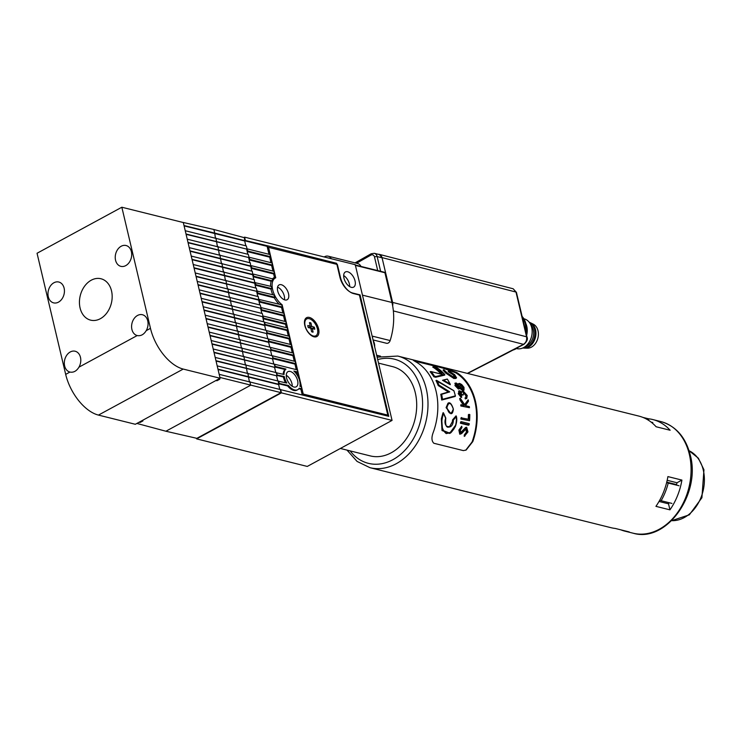 <?xml version="1.0" encoding="UTF-8"?>
<svg xmlns="http://www.w3.org/2000/svg" width="741" height="741" viewBox="0 0 741 741"><rect width="100%" height="100%" fill="white"/><g stroke="black" fill="none" stroke-linecap="round" stroke-linejoin="round"><path stroke-width="1.11" d="M299.549 380.531L299.503 380.346A11.884 6.474 -118.5 0 1 299.707 381.133A11.884 6.474 -118.5 0 1 299.938 386.32L301.235 386.645L301.754 388.803L300.902 389.266L302.208 394.786M297.613 380.615A8.623 4.696 61.5 0 0 287.971 371.658A8.623 4.696 61.5 0 0 286.554 377.854A8.623 4.696 61.5 0 0 296.196 386.821A8.623 4.696 61.5 0 0 297.613 380.615M292.26 386.302A8.623 4.696 61.5 0 0 291.963 383.681A8.623 4.696 61.5 0 0 286.258 375.242M355.041 280.922A8.623 4.696 61.5 0 0 345.389 271.966A8.623 4.696 61.5 0 0 343.972 278.171A8.623 4.696 61.5 0 0 353.624 287.128A8.623 4.696 61.5 0 0 355.041 280.922M349.678 286.61A8.623 4.696 61.5 0 0 349.391 283.988A8.623 4.696 61.5 0 0 343.685 275.55M285.517 382.726A11.884 6.474 -118.5 0 1 283.608 377.799A11.884 6.474 -118.5 0 1 283.451 377.021L284.294 376.567A11.884 6.474 -118.5 0 0 284.461 377.336A11.884 6.474 -118.5 0 0 286.804 383.051L278.31 381.18M259.072 301.819L259.804 301.42L282.423 307.052L282.052 305.496A17.256 9.401 -118.5 0 1 281.043 304.671L258.989 299.429M279.181 304.218A17.256 9.401 -118.5 0 1 274.3 297.808L275.152 297.345A17.256 9.401 -118.5 0 1 273.948 295.011L256.997 291.037M272.762 294.714A17.256 9.401 -118.5 0 1 271.197 290.027A17.256 9.401 -118.5 0 1 270.993 289.083L271.836 288.629A17.256 9.401 -118.5 0 1 271.53 286.517L255.015 282.645M300.225 386.394L300.049 385.644M297.826 376.243L296.937 372.482L297.78 372.028L297.271 369.861L274.652 364.229L275.161 366.397L285.961 369.083A11.884 6.474 -118.5 0 0 284.053 374.474L276.328 372.788M294.77 371.945L296.937 372.482M247.392 248.911L270.011 254.543L270.521 256.71L247.902 251.079L247.086 249.078M247.17 251.477L247.902 251.079M247.198 251.57L269.678 257.164L270.521 256.71M270.974 262.685L269.678 257.164M249.374 257.303L271.993 262.935L272.503 265.102L249.884 259.47L249.069 257.47M249.152 259.869L249.884 259.47M249.18 259.961L271.66 265.556L272.503 265.102M272.966 271.076L271.66 265.556M251.356 265.695L273.975 271.326L274.494 273.494L251.866 267.862L251.051 265.862M251.134 268.261L251.866 267.862M251.162 268.353L273.642 273.948L274.494 273.494M272.512 278.857A17.256 9.401 -118.5 0 1 274.031 277.625A17.256 9.401 -118.5 0 1 274.457 277.412L273.642 273.948M253.339 274.087L272.929 278.968A17.256 9.401 -118.5 0 0 272.049 280.783L253.857 276.254L253.033 274.253M253.126 276.643L253.857 276.254M253.144 276.745L271.197 281.237L272.049 280.783M270.632 286.285A17.256 9.401 -118.5 0 1 271.197 281.237M255.108 285.035L255.84 284.646L255.33 282.478M255.84 284.646L271.836 288.629M255.126 285.137L270.993 289.083M257.09 293.427L257.822 293.028L257.312 290.87M257.822 293.028L275.152 297.345M257.108 293.529L274.3 297.808M259.804 301.42L259.294 299.262M259.1 301.92L281.58 307.515L282.423 307.052M282.877 313.035L281.58 307.515M261.277 307.654L283.896 313.286L284.405 315.444L261.786 309.812L260.971 307.821M261.054 310.21L261.786 309.812M261.082 310.312L283.562 315.907L284.405 315.444M284.868 321.427L283.562 315.907M263.259 316.046L285.878 321.677L286.397 323.836L263.768 318.204L262.953 316.212M263.036 318.602L263.768 318.204M263.064 318.704L285.544 324.299L286.397 323.836M286.341 327.652L285.544 324.299M264.732 322.27L287.351 327.902L287.869 330.069L265.241 324.438L264.426 322.437M265.046 325.058L287.017 330.523L287.869 330.069M288.323 336.043L287.017 330.523M266.714 330.662L289.333 336.294L289.851 338.461L267.232 332.829L266.408 330.829M267.029 333.45L288.999 338.915L289.851 338.461M290.305 344.435L288.999 338.915M268.705 339.054L291.324 344.685L291.834 346.853L269.215 341.221L268.39 339.221M269.011 341.842L290.981 347.307L291.834 346.853M292.287 352.827L290.981 347.307M270.687 347.446L293.306 353.077L293.816 355.245L271.197 349.613L270.372 347.612M270.993 350.234L292.964 355.699L293.816 355.245M294.27 361.219L292.964 355.699M272.669 355.837L295.288 361.469L295.798 363.636L273.179 358.005L272.364 356.004M272.975 358.625L294.955 364.09L295.798 363.636M283.201 374.261A11.884 6.474 -118.5 0 1 285.109 369.537L285.961 369.083M274.957 367.017L285.109 369.537M276.949 375.409L283.451 377.021M298.855 388.756L300.902 389.266M297.752 389.683L296.909 390.146A11.884 6.474 -118.5 0 1 287.665 385.968L288.508 385.515A11.884 6.474 -118.5 0 0 297.752 389.683A11.884 6.474 -118.5 0 0 299.253 388.182L301.754 388.803M278.931 383.801L287.665 385.968M268.992 254.293L267.121 246.355L267.964 245.892L336.646 263.314L339.915 277.162A14.95 8.142 -118.5 0 0 352.697 293.038L360.07 294.881L388.784 416.34L280.293 389.571M244.956 240.834L267.121 246.355M296.252 369.611L294.955 364.09M196.634 438.885L307.274 466.432L392.063 420.406L281.423 392.869L196.634 438.885L196.485 438.255M273.624 277.866L274.457 277.412M359.459 295.214L360.07 294.881M335.414 263.991L336.646 263.314M267.205 246.697L268.047 246.244M245.039 240.427L267.964 245.892M299.762 380.42L298.716 378.123A11.884 6.474 -118.5 0 0 293.871 371.046L297.78 372.028M278.82 383.347L288.508 385.515M276.838 374.955L284.294 376.567M245.345 240.26L244.613 237.148L243.863 237.555M281.423 392.869L280.598 389.405M244.613 237.148L355.254 264.694L392.063 420.406M279.125 383.18L278.616 381.013M277.143 374.789L276.634 372.621M302.171 394.629L303.226 394.055L282.117 304.764L281.524 305.079M282.117 304.764A16.293 8.873 -118.5 0 1 272.66 289.722A16.293 8.873 -118.5 0 1 275.337 278.005A16.293 8.873 -118.5 0 1 275.745 277.81L268.538 247.337L267.482 247.911M318.584 328.837A10.735 5.845 61.5 0 0 310.831 317.972A10.735 5.845 61.5 0 0 304.468 321.761A10.735 5.845 61.5 0 0 304.81 325.41A10.735 5.845 61.5 0 0 312.257 336.108A10.735 5.845 61.5 0 0 318.584 328.837M277.56 287.165A8.438 4.594 -118.5 0 1 284.275 295.974A8.438 4.594 -118.5 0 1 284.414 299.79M277.699 290.981A8.438 4.594 -118.5 0 1 279.088 284.915A8.438 4.594 -118.5 0 1 288.518 293.677A8.438 4.594 -118.5 0 1 287.128 299.744A8.438 4.594 -118.5 0 1 277.699 290.981M303.226 394.055L387.802 415.117L386.57 415.784M387.802 415.117L359.422 295.038L353.522 293.575A15.339 8.355 61.5 0 1 340.406 277.282L337.387 264.481L268.538 247.337M309.46 322.622A5.178 2.816 -118.5 0 1 310.173 322.687A5.178 2.816 -118.5 0 1 310.933 322.983L311.766 326.503L314.267 327.124A5.178 2.816 61.5 0 1 314.758 329.199L312.257 328.578L313.091 332.098A5.178 2.816 61.5 0 1 312.378 332.024A5.178 2.816 61.5 0 1 311.609 331.727L310.785 328.207L308.284 327.587A5.178 2.816 -118.5 0 1 307.793 325.512L310.294 326.133L309.46 322.622M311.785 335.84A9.587 5.224 61.5 0 0 312.897 336.238A9.587 5.224 61.5 0 0 315.425 336.016A9.587 5.224 61.5 0 0 315.629 335.886M313.323 336.006A9.587 5.224 61.5 0 0 315.851 335.784A9.587 5.224 61.5 0 0 316.787 326.864A9.587 5.224 61.5 0 0 309.229 318.704A9.587 5.224 61.5 0 0 306.7 318.936A9.587 5.224 61.5 0 0 305.755 327.846A9.587 5.224 61.5 0 0 313.323 336.006M306.496 319.056A9.587 5.224 61.5 0 0 306.274 319.158A9.587 5.224 61.5 0 0 304.44 322.307M312.396 328.615A4.557 2.482 61.5 0 0 312.369 328.513L314.267 327.124M310.905 328.735L312.257 328.578M308.247 327.494L309.127 327.707L310.294 326.133M309.729 323.761L310.933 322.983M312.369 328.513L309.803 327.883L309.608 327.05M309.803 327.883L311.766 326.503M218.049 369.49L278.635 384.579L278.292 381.096L217.187 365.878M217.965 369.138L279.061 384.347M216.048 361.043L277.06 375.9L276.291 372.649L215.196 357.431M215.964 360.691L277.06 375.9M214.047 352.596L275.068 367.453L274.3 364.202L213.195 348.983M213.964 352.244L275.068 367.453M212.056 344.148L273.068 359.005L272.299 355.754L211.204 340.536M211.972 343.796L273.068 359.005M210.055 335.701L271.076 350.558L270.298 347.307L209.203 332.088M209.972 335.349L271.076 350.558M208.064 327.253L268.65 342.342L268.307 338.859L207.202 323.641M207.98 326.901L269.076 342.11M206.063 318.806L267.075 333.663L266.306 330.412L205.211 315.194M205.979 318.454L267.075 333.663M204.071 310.359L264.657 325.447L264.315 321.965L203.21 306.746M203.988 310.007L265.083 325.225M202.071 301.92L263.083 316.778L262.314 313.517L201.219 298.299M201.987 301.559L263.083 316.778M200.07 293.473L261.091 308.33L260.323 305.07L199.218 289.851M199.987 293.112L261.091 308.33M231.349 305.431L229.858 297.104M198.079 285.026L258.665 300.114L258.322 296.622L197.226 281.413M197.995 284.664L259.091 299.883M196.078 276.578L257.099 291.435L256.321 288.175L195.226 272.966M195.994 276.217L257.099 291.435M194.086 268.131L254.672 283.219L254.33 279.728L193.225 264.518M194.003 267.77L255.099 282.988M192.086 259.683L252.681 274.772L252.329 271.28L191.234 256.071M192.002 259.331L253.098 274.541M190.094 251.236L250.68 266.325L250.338 262.842L189.233 247.624M190.002 250.884L251.106 266.093M188.094 242.789L249.106 257.646L248.337 254.395L187.241 239.176M188.01 242.437L249.106 257.646M186.093 234.341L247.114 249.198L246.345 245.947L185.241 230.729M186.01 233.989L247.114 249.198M184.101 225.894L244.687 240.982L244.391 237.694L213.88 229.497L214.723 233.082L245.114 240.751M184.018 225.542L214.723 233.082L215.372 237.852M229.349 296.984L227.858 288.657M249.828 381.569L250.69 385.218L165.901 431.234L196.856 438.339L281.024 392.656L280.283 389.544L219.188 374.325M165.901 431.234L136.872 423.435M218.827 378.957L219.79 379.207L216.956 380.744L215.992 380.494M141.948 420.684L142.911 420.934L140.086 422.472L139.123 422.213M281.024 392.656L219.929 377.447M249.319 381.448L247.827 373.121M247.318 373.001L245.836 364.674M245.327 364.553L243.835 356.226M243.326 356.106L241.835 347.779M241.334 347.659L239.843 339.332M239.334 339.211L237.842 330.884M237.342 330.773L235.851 322.446M235.342 322.326L233.85 313.999M233.341 313.878L231.859 305.551M227.357 288.536L225.866 280.209M225.357 280.089L223.865 271.762M223.365 271.641L221.874 263.314M221.364 263.194L219.873 254.867M219.364 254.747L217.882 246.42M217.372 246.299L215.881 237.972M213.88 229.497L182.925 222.393M244.687 240.982L245.836 245.808M246.688 249.43L247.827 254.256M248.689 257.877L249.828 262.703M250.68 266.325L251.82 271.15M252.681 274.772L253.82 279.598M254.672 283.219L255.812 288.045M256.673 291.667L257.812 296.493M258.665 300.114L259.813 304.94M260.665 308.552L261.805 313.387M262.666 317L263.805 321.835M264.657 325.447L265.797 330.282M266.658 333.895L267.797 338.73M268.65 342.342L269.789 347.168M270.65 350.789L271.79 355.615M272.642 359.237L273.79 364.063M274.642 367.684L275.782 372.51M276.643 376.132L277.782 380.957M278.635 384.579L279.774 389.405M139.919 421.777L140.086 422.472M216.798 380.059L216.956 380.744M80.084 307.987A21.332 16.006 104 0 1 84.455 286.387A21.332 16.006 104 0 1 100.961 278.755A21.332 16.006 104 0 1 111.53 290.917A21.332 16.006 104 0 1 107.149 312.517A21.332 16.006 104 0 1 90.652 320.149A21.332 16.006 104 0 1 80.084 307.987M64.115 288.147A10.735 8.058 -76 0 0 58.789 282.025A10.735 8.058 -76 0 0 50.49 285.869A10.735 8.058 -76 0 0 48.285 296.743A10.735 8.058 -76 0 0 53.602 302.865A10.735 8.058 -76 0 0 61.911 299.021A10.735 8.058 -76 0 0 64.115 288.147M131.379 251.644A10.735 8.058 -76 0 0 126.063 245.521A10.735 8.058 -76 0 0 117.754 249.365A10.735 8.058 -76 0 0 115.55 260.23A10.735 8.058 -76 0 0 120.876 266.352A10.735 8.058 -76 0 0 129.175 262.509A10.735 8.058 -76 0 0 131.379 251.644M150.469 328.346L146.218 330.653A10.735 8.058 -76 0 0 147.737 320.853A10.735 8.058 -76 0 0 142.42 314.73A10.735 8.058 -76 0 0 134.112 318.574A10.735 8.058 -76 0 0 131.907 329.439A10.735 8.058 -76 0 0 137.196 335.553L78.954 367.166A10.735 8.058 -76 0 0 80.473 357.357A10.735 8.058 -76 0 0 75.156 351.234A10.735 8.058 -76 0 0 66.847 355.078A10.735 8.058 -76 0 0 64.643 365.952A10.735 8.058 -76 0 0 69.932 372.065L65.68 374.372A38.347 20.887 61.5 0 0 98.451 415.09L135.325 424.278L220.114 378.253L183.231 369.074A38.347 20.887 -118.5 0 1 150.469 328.346L121.839 207.23L37.05 253.255L65.68 374.372M78.954 367.166C76.536 371.102 73.526 372.732 69.932 372.065L69.969 372.075M146.218 330.653C143.8 334.589 140.79 336.219 137.196 335.553L137.233 335.562M121.839 207.23L183.305 222.541L220.114 378.253M340.378 448.462L370.287 455.91A46.016 34.531 -76 0 0 410.079 432.531A46.016 34.531 -76 0 0 409.616 379.299A46.016 34.531 -76 0 0 392.517 366.61L378.521 363.127M441.108 374.066A56.751 42.589 104 0 0 432.725 367.054L433.846 366.776A57.511 43.173 104 0 1 442.599 374.492L431.142 371.639A57.511 43.173 104 0 1 434.439 376.141L434.133 376.613A57.131 42.876 -76 0 0 430.456 371.602L430.632 371.528M430.456 371.602L430.141 371.778A56.751 42.589 104 0 1 433.846 376.789L434.439 376.141L435.958 376.511L444.646 374.446A57.511 43.173 -76 0 0 436.505 367.434L433.42 366.73M433.846 376.789L435.643 377.243L444.526 375.159L435.847 377.132L435.958 376.511L435.847 377.132L434.041 376.687M448.731 391.896L438.45 385.422L438.922 385.033L449.741 391.887L441.636 394.323A57.511 43.173 104 0 1 442.47 399.325L455.335 395.87L442.47 399.325M452.519 419.943L456.03 415.868L452.519 419.943L452.418 421.555L449.574 426.696M455.872 424.843L449.768 433.161L442.572 430.308L441.664 418.619L442.998 412.82L441.34 418.795L442.016 430.558L449.491 433.309M453.297 409.041C450.806 402.122 448.685 401.631 446.925 407.569C449.037 414.599 451.158 415.09 453.297 409.041L453.39 409.097C451.612 403.771 449.815 401.817 447.981 403.234L446.091 407.633L450.982 413.793L446.388 407.569L447.981 403.234L450.778 403.752M461.217 421.657L460.587 422A56.751 42.589 104 0 1 460.42 423.231L468.442 425.232L469.072 424.88A57.511 43.173 -76 0 0 469.238 423.657L461.217 421.657A57.511 43.173 104 0 1 461.05 422.889L469.072 424.88M460.254 398.25A57.511 43.173 104 0 1 460.559 399.714L464.375 405.373L460.745 404.929A56.751 42.589 104 0 1 460.865 406.003L469.451 407.689A57.511 43.173 -76 0 0 469.34 406.614L465.468 405.651L468.479 401.177A57.511 43.173 -76 0 0 468.182 399.807L464.839 404.873L460.254 398.25L459.689 398.556A56.751 42.589 104 0 1 459.994 400.02L463.801 405.688M468.182 399.807L464.274 405.179M460.865 406.003L469.451 407.689M468.97 414.321A57.511 43.173 104 0 1 468.803 419.313L461.004 417.85A56.751 42.589 104 0 1 460.902 419.045L469.544 420.712A57.511 43.173 -76 0 0 469.794 414.534L468.386 414.645A56.751 42.589 104 0 1 468.229 419.174M460.902 419.045L469.544 420.712M465.505 428.844L466.395 428.53L465.737 428.882L466.46 432.068L464.255 435.004L464.274 436.393L467.969 431.901L466.645 427.261L465.663 427.437L460.809 432.475L460.346 430.058L461.986 427.492L461.708 426.214L459.559 429.706L460.476 433.828L461.93 433.29L466.395 428.53L467.145 431.697L464.959 434.615L464.996 435.995M461.708 426.214L458.874 430.076L459.763 434.217L461.226 433.68M465.663 427.437L462.106 431.753M465.719 450.241L472.054 441.988A56.751 42.589 -76 0 0 474.87 401.418A56.751 42.589 -76 0 0 455.696 372.779L442.785 368.082L414.701 361.089M441.701 400.038L441.988 399.881A57.131 42.876 -76 0 0 441.052 394.156L440.775 394.314A56.751 42.589 104 0 1 441.701 400.038L455.076 396.491L455.335 395.87A57.511 43.173 -76 0 0 453.863 390.766L435.967 380.522A56.751 42.589 104 0 1 438.209 385.552L438.45 385.422M667.178 480.307L676.996 482.752L681.915 480.085L667.9 476.593A57.511 43.173 104 0 1 655.933 506.353L669.947 509.845L668.521 503.824A51.768 38.847 -76 0 0 669.188 502.731M681.915 480.085A57.511 43.173 104 0 1 669.947 509.845M475.435 401.103A57.511 43.173 104 0 1 472.814 441.571L466.172 450.009L463.375 450.611L433.865 443.266C431.466 440.997 431.336 437.171 433.476 431.781A57.511 43.173 -76 0 0 436.097 391.313A57.511 43.173 -76 0 0 417.118 362.571C413.191 360.413 412.237 359.635 414.238 360.219L443.739 367.564L456.456 372.362A57.511 43.173 104 0 1 475.435 401.103M446.332 426.251L449.426 426.797L452.732 421.379L452.714 419.841M453.177 410.486L451.371 413.58C452.316 413.58 452.992 412.089 453.39 409.097L453.251 409.162M459.439 387.969L462.523 390.553L464.014 390.183L464.005 387.395L461.726 384.551L459.633 383.412L458.577 384.764L456.113 382.958L454.817 383.31M455.52 383.273L454.965 385.552L455.548 385.237L459.633 388.692L458.401 389.053L460.013 387.654L463.088 390.238M456.113 382.958L455.548 385.237M454.965 385.552L458.401 389.053M462.523 390.553L464.014 390.183M459.633 383.412L458.262 383.755M459.225 391.072L458.216 393.684L461.189 397.491L461.754 397.185A57.511 43.173 -76 0 0 461.495 396.185L459.605 393.573L460.142 391.711L459.577 392.017L461.791 395.12L463.181 395.018L463.783 392.119L466.395 395.286L466.497 397.019L465.617 397.611A57.511 43.173 104 0 1 465.867 398.621L466.737 398.426L467.228 395.509L463.357 391.155L462.171 391.424L461.902 392.415L459.8 390.757L458.484 391.128M459.735 391.739L462.356 394.814M461.791 395.12L463.181 395.018M466.395 395.286L465.83 395.592L463.208 392.434L463.783 392.119L463.208 392.165M465.867 398.621L465.302 398.927A56.751 42.589 104 0 0 465.052 397.917L466.497 397.019L465.932 397.324L465.83 395.592M465.302 398.927L466.737 398.426M462.782 391.461L463.357 391.155M461.597 391.739L461.328 392.721M458.216 393.684L458.781 393.378L461.754 397.185M459.8 390.757L458.781 393.378M459.994 400.02L460.559 399.714M461.319 404.614A57.511 43.173 104 0 1 461.43 405.697M461.606 417.526A57.511 43.173 104 0 1 461.523 418.711M460.42 423.231L461.05 422.889M458.874 430.076L459.559 429.706M459.763 434.217L460.476 433.828M460.698 434.05L461.93 433.29M462.699 430.354L463.375 429.984M464.255 435.004L464.959 434.615M466.46 432.068L467.145 431.697M461.393 432.383L460.809 432.475M444.822 374.955L444.646 374.446L444.702 375.066M450.278 384.662L450.074 383.931L450.222 384.709L442.516 380.309L447.231 379.068L443.553 380.198L450.074 383.931A57.511 43.173 -76 0 0 447.397 379.207L447.397 379.207M442.516 380.309L450.222 384.709M438.209 385.552L448.462 392.035M441.052 394.156L448.759 391.878M445.563 418.063L443.553 413.459C440.478 422.703 441.358 429.419 446.212 433.587C453.52 432.429 456.891 426.77 456.308 416.627L453.372 420.064C453.159 430.984 442.173 428.215 445.665 418.146L445.665 418.146M443.248 412.681L443.553 413.459L443.248 412.681M443.794 369.722L443.053 370.13L445.582 372.982L454.011 378.568L456.586 377.817L454.678 374.705L448.87 370.991L453.863 374.511L455.252 377.456L454.048 377.447L447.129 372.871L443.794 369.722L446.258 372.621L454.641 378.225M445.582 372.982L446.258 372.621M454.011 378.568L455.947 378.16M455.613 378.577L456.586 377.817M449.194 371.436L448.129 371.389L448.87 370.991M448.472 371.834L453.186 374.872L453.863 374.511M453.186 374.872L454.844 377.502M412.987 359.978L414.238 360.219L413.71 360.506M347.01 450.12L357.06 461.411L369.972 467.691A57.511 43.173 -76 0 0 396.139 463.783A57.511 43.173 -76 0 0 426.26 388.868A57.511 43.173 -76 0 0 397.76 356.06L638.714 416.053A57.511 43.173 104 0 1 656.118 426.76L670.133 430.252A57.511 43.173 104 0 0 652.728 419.536A57.511 43.173 104 0 0 648.421 418.767L642.882 417.396M633.055 533.187A57.511 43.173 -76 0 0 659.221 529.278A57.511 43.173 -76 0 0 689.343 454.363A57.511 43.173 -76 0 0 660.842 421.564C675.838 425.964 685.638 437.107 690.251 455.011C701.162 493.988 666.289 543.283 633.055 533.187L624.941 531.167A57.511 43.173 104 0 0 629.248 531.936L615.234 528.444A57.511 43.173 104 0 1 610.927 527.675L369.972 467.691M624.941 531.167A57.511 43.173 104 0 1 620.773 529.824M666.743 482.15L676.57 484.595A51.768 38.847 -76 0 0 676.996 482.752M659.027 501.462L668.521 503.824M648.82 420.48L648.421 418.767M454.872 395.99L455.335 395.87M462.727 389.312L459.753 386.274L460.161 384.283L463.181 387.182L462.727 389.312L463.301 389.275M459.624 384.301L462.597 387.497L463.181 387.182M458.586 387.812L456.391 385.487L456.586 383.819L458.948 386.089L458.966 387.793M458.948 386.089L458.364 386.413L455.993 384.144M453.372 420.064L452.862 419.804M456.03 415.868L456.308 416.627L456.03 415.868M438.922 385.033A57.511 43.173 104 0 0 436.977 380.624L436.338 380.328M443.553 380.198L442.72 380.207L443.553 380.198M442.599 374.492L442.081 374.381L442.599 374.492M436.449 367.48L433.726 366.73M659.712 500.24L661.129 500.721A54.639 41.014 -76 0 0 665.251 492.2A54.639 41.014 -76 0 0 668.225 483.067L666.65 482.53M661.129 500.721L671.93 503.417M652.802 422.527L651.098 422.101M679.025 485.753L668.225 483.067M525.193 323.724A19.173 14.394 104 0 1 525.638 331.338A19.173 14.394 104 0 0 522.349 317.407A19.173 14.394 104 0 1 525.193 323.724M355.069 262.879L371.111 253.783L374.307 253.302L379.225 254.524A5.752 4.316 104 0 1 382.078 257.812L392.647 302.541L382.032 257.599L379.197 254.33L378.067 254.237M523.878 318.778L524.109 318.834A15.339 11.513 104 0 1 528.046 320.983A15.339 11.513 104 0 1 530.649 339.304A15.339 11.513 104 0 1 516.699 348.603L516.468 348.548M529.389 322.465A13.227 9.929 104 0 1 531.417 323.836A13.227 9.929 104 0 1 534.002 338.748A13.227 9.929 104 0 1 523.063 347.872M529.25 322.298A13.227 9.929 104 0 1 530.556 322.807A13.227 9.929 104 0 1 532.399 324.086A13.227 9.929 104 0 1 535.03 338.859A13.227 9.929 104 0 1 524.258 348.122A13.227 9.929 104 0 1 522.868 347.964M530.556 322.807L533.27 324.16A12.56 9.429 104 0 1 535.021 325.373A12.56 9.429 104 0 1 537.521 339.406A12.56 9.429 104 0 1 527.286 348.196L524.258 348.122M530.713 324.697A12.458 9.355 104 0 1 533.168 336.896A12.458 9.355 104 0 1 525.276 346.529M525.851 323.585A15.339 11.513 104 0 1 526.61 335.451M512.985 350.058A19.173 14.394 -76 0 0 518.274 347.288M526.119 333.367A19.173 14.394 -76 0 0 522.109 316.416M391.924 302.365L392.647 302.541A5.752 4.316 104 0 1 392.637 305.746M384.19 272.345A0.769 0.574 104 0 1 384.922 272.734L355.421 265.389A0.769 0.574 -76 0 0 355.041 264.945M355.421 265.389L362.451 295.14L391.952 302.485L384.922 272.734M391.952 302.485A57.511 43.173 104 0 1 390.146 340.564A3.835 2.881 104 0 1 386.515 343.278L373.038 339.924M331.255 258.72A7.669 5.752 -76 0 0 328.152 256.182L357.653 263.527A7.669 5.752 104 0 1 360.941 266.417M328.152 256.182A7.669 5.752 -76 0 0 324.66 256.701L324.188 256.96M372.491 337.618A57.511 43.173 -76 0 0 372.927 336.275L390.146 340.564M98.451 415.09L183.231 369.074M446.925 407.569L446.388 407.569M350.15 450.899A53.685 40.292 -76 0 0 400.992 454.048A53.685 40.292 -76 0 0 420.971 389.785A53.685 40.292 -76 0 0 377.688 359.617M441.71 374.224A57.131 42.876 -76 0 0 433.105 366.851M438.496 385.394A57.131 42.876 -76 0 0 436.264 380.365M442.785 368.082L443.739 367.564M455.696 372.779L456.456 372.362M472.054 441.988L472.814 441.571M671.652 520.654A36.429 27.343 -76 0 0 700.93 497.656A36.429 27.343 -76 0 0 689.065 450.732M373.195 340.61A10.541 7.91 104 0 1 374.696 346.927M376.65 355.208L380.504 356.162M392.619 302.402L526.564 336.794L515.986 292.056L382.032 257.599M467.321 373.381L523.489 344.333L393.36 310.914M523.998 344.287A1.917 1.065 62.3 0 1 523.489 344.333C526.008 342.629 527.036 340.119 526.564 336.794A1.917 0.713 -13.3 0 1 527.008 337.118C528.018 339.1 527.018 341.49 523.998 344.287L503.695 354.939A1.917 1.047 -117.2 0 1 503.676 354.948A1.917 1.047 -117.2 0 1 503.185 354.985A1.917 1.065 62.3 0 0 503.695 354.939L467.599 373.455M527.008 337.118L516.431 292.38A1.917 0.713 -13.3 0 0 515.986 292.056L513.17 288.777L379.197 254.33M382.078 257.812L377.16 256.581L380.642 271.326M377.715 270.595L374.52 257.044A3.835 2.881 -76 0 0 370.824 255.145L356.541 263.25M374.307 253.302A5.752 4.316 104 0 1 377.16 256.581A1.917 0.713 166.7 0 0 374.52 257.044M371.111 253.783A1.917 1.028 60.4 0 0 370.824 255.145M275.337 278.005L272.623 279.477M449.194 433.476L449.768 433.161C450.324 433.726 452.177 431.549 455.317 426.621C456.845 422.426 457.169 418.924 456.289 416.109M461.875 391.517L462.449 391.202M660.842 421.564L652.728 419.536M397.76 356.06L377.113 357.171M449.426 426.797C448.416 427.344 444.72 428.9 445.795 418.072L443.507 412.922M436.708 380.411L453.909 390.702L455.465 396.083M441.099 394.138L448.833 391.85M442.812 380.179L447.277 379.049M447.36 379.086L450.278 384.218M442.358 374.381L430.91 371.528M436.495 367.425L444.776 374.548M689.056 450.695L698.337 458.151L703.95 469.775L701.912 497.73L689.343 514.828L671.624 520.682M374.89 347.751L373.131 340.304M376.974 356.597L378.04 356.866M516.431 292.38L513.17 288.777M355.328 265.019L384.542 272.29"/></g></svg>
